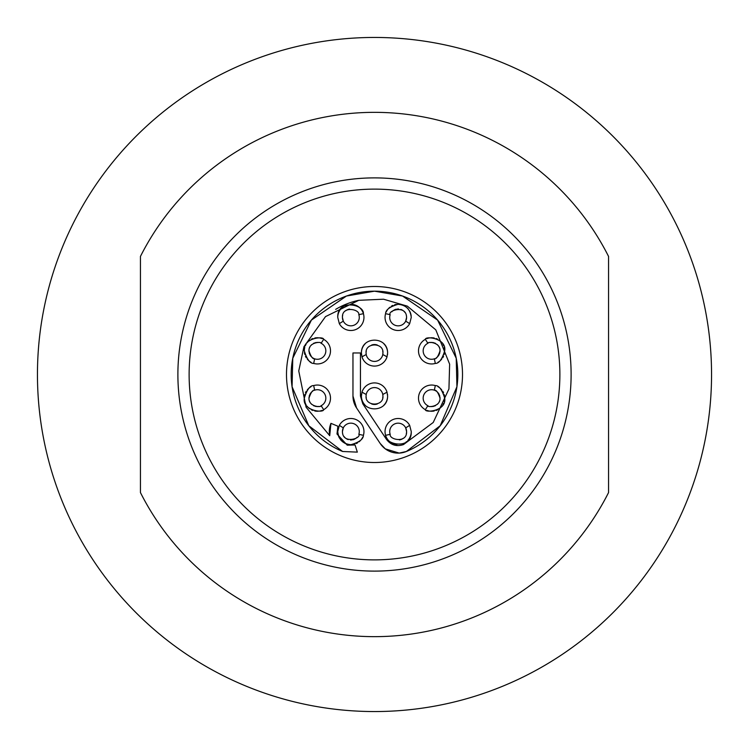 <?xml version="1.0" encoding="UTF-8"?>
<svg xmlns="http://www.w3.org/2000/svg" width="749" height="749" viewBox="0 0 749 749"><rect width="100%" height="100%" fill="white"/><g stroke="black" fill="none" stroke-linecap="round" stroke-linejoin="round"><path stroke-width="1.12" d="M286.493 374.5A88.008 88.008 0 0 0 374.5 462.507A88.008 88.008 0 0 0 462.507 374.5A88.008 88.008 0 0 0 374.5 286.493A88.008 88.008 0 0 0 286.493 374.5M426.733 410.321A13.107 13.107 0 0 0 427.838 410.705M428.044 410.761A13.107 13.107 0 0 0 429.168 411.032M430.694 411.22A13.107 13.107 0 0 0 431.78 411.257M432.398 411.229A13.107 13.107 0 0 0 434.205 410.995M436.012 410.489A13.107 13.107 0 0 0 437.753 409.712M439.335 408.72A13.107 13.107 0 0 0 440.73 407.54M441.189 407.072A13.107 13.107 0 0 0 441.919 406.211M442.893 404.778A13.107 13.107 0 0 0 443.67 403.234M444.232 401.614A13.107 13.107 0 0 0 444.541 400.144M444.578 399.91A13.107 13.107 0 0 0 444.7 398.15C446.788 410.911 425.301 413.167 425.32 409.656A61.793 61.793 0 0 0 427.838 405.696A8.426 8.426 0 0 0 428.082 405.808M444.578 396.371A13.107 13.107 0 0 0 444.204 394.573M443.567 392.832A13.107 13.107 0 0 0 442.706 391.203M441.648 389.752A13.107 13.107 0 0 0 441.077 389.106M440.44 388.478A13.107 13.107 0 0 0 437.875 386.643M385.679 435.646A13.107 13.107 0 0 0 395.004 444.316M395.182 444.354A13.107 13.107 0 0 0 396.876 444.634M406.033 442.06A13.107 13.107 0 0 0 406.576 441.629M407.868 440.384A13.107 13.107 0 0 0 408.477 439.654M409.02 438.914A13.107 13.107 0 0 0 411.257 431.593C411.941 450.355 384.817 444.784 385.576 435.291A61.793 61.793 0 0 0 390.163 434.28A8.426 8.426 0 0 0 390.22 434.448M437.912 362.338A13.107 13.107 0 0 0 440.459 360.503M441.086 359.885A13.107 13.107 0 0 0 441.657 359.239M442.715 357.788A13.107 13.107 0 0 0 443.577 356.159M444.204 354.417A13.107 13.107 0 0 0 444.578 352.61M428.082 343.192A8.426 8.426 0 0 0 423.166 350.85A8.426 8.426 0 0 0 434.28 358.837A61.793 61.793 0 0 1 435.291 363.424A13.107 13.107 0 0 1 425.32 339.344C425.413 335.805 446.788 338.155 444.7 350.85A13.107 13.107 0 0 0 444.578 349.09M444.513 348.669A13.107 13.107 0 0 0 444.232 347.396M443.68 345.785A13.107 13.107 0 0 0 442.912 344.24M441.938 342.808A13.107 13.107 0 0 0 441.208 341.947M440.758 341.488A13.107 13.107 0 0 0 439.363 340.299M437.791 339.306A13.107 13.107 0 0 0 436.058 338.529M434.261 338.024A13.107 13.107 0 0 0 432.463 337.771M432.004 337.752A13.107 13.107 0 0 0 430.759 337.771M429.224 337.958A13.107 13.107 0 0 0 428.091 338.22M427.876 338.286A13.107 13.107 0 0 0 426.761 338.67M411.164 315.872A13.107 13.107 0 0 0 410.452 312.885M410.293 312.473A13.107 13.107 0 0 0 409.469 310.807M408.439 309.29A13.107 13.107 0 0 0 407.259 307.989M405.958 306.884A13.107 13.107 0 0 0 405.424 306.51M404.544 305.976A13.107 13.107 0 0 0 403.037 305.246M401.464 304.731A13.107 13.107 0 0 0 399.947 304.431M399.807 304.412A13.107 13.107 0 0 0 398.075 304.3M396.315 304.431A13.107 13.107 0 0 0 394.554 304.806M392.888 305.405A13.107 13.107 0 0 0 391.343 306.21M389.929 307.202A13.107 13.107 0 0 0 388.694 308.335M387.664 309.543A13.107 13.107 0 0 0 386.25 311.912M363.321 313.354A13.107 13.107 0 0 0 353.996 304.684M353.818 304.646A13.107 13.107 0 0 0 352.124 304.366M342.967 306.94A13.107 13.107 0 0 0 342.424 307.371M341.132 308.616A13.107 13.107 0 0 0 340.523 309.346M339.98 310.086A13.107 13.107 0 0 0 337.743 317.407C337.059 298.645 364.183 304.216 363.424 313.709A61.793 61.793 0 0 0 358.837 314.72A8.426 8.426 0 0 0 358.78 314.552M304.422 352.629A13.107 13.107 0 0 0 304.796 354.427M305.433 356.168A13.107 13.107 0 0 0 306.294 357.797M307.352 359.248A13.107 13.107 0 0 0 307.923 359.894M308.56 360.522A13.107 13.107 0 0 0 311.125 362.357M322.267 338.679A13.107 13.107 0 0 0 321.162 338.295M320.956 338.239A13.107 13.107 0 0 0 319.832 337.968M318.306 337.78A13.107 13.107 0 0 0 317.22 337.743M316.602 337.771A13.107 13.107 0 0 0 314.795 338.005M312.988 338.511A13.107 13.107 0 0 0 311.247 339.288M309.665 340.28A13.107 13.107 0 0 0 308.27 341.46M307.811 341.928A13.107 13.107 0 0 0 307.081 342.789M306.107 344.222A13.107 13.107 0 0 0 305.33 345.766M304.768 347.386A13.107 13.107 0 0 0 304.459 348.856M304.422 349.09A13.107 13.107 0 0 0 304.3 350.85C302.212 338.089 323.699 335.833 323.68 339.344A61.793 61.793 0 0 0 321.162 343.304A8.426 8.426 0 0 0 320.918 343.192M320.918 405.808A8.426 8.426 0 0 0 321.162 405.696A61.793 61.793 0 0 0 323.68 409.656C323.587 413.195 302.212 410.845 304.3 398.15A13.107 13.107 0 0 0 304.422 399.91M304.487 400.331A13.107 13.107 0 0 0 304.768 401.604M305.32 403.215A13.107 13.107 0 0 0 306.088 404.76M307.062 406.192A13.107 13.107 0 0 0 307.792 407.053M308.242 407.512A13.107 13.107 0 0 0 309.637 408.701M311.209 409.694A13.107 13.107 0 0 0 312.942 410.471M314.739 410.976A13.107 13.107 0 0 0 316.537 411.229M316.996 411.248A13.107 13.107 0 0 0 318.241 411.229M319.776 411.042A13.107 13.107 0 0 0 320.909 410.78M321.124 410.714A13.107 13.107 0 0 0 322.239 410.33M311.088 386.662A13.107 13.107 0 0 0 308.541 388.497M307.914 389.115A13.107 13.107 0 0 0 307.343 389.761M306.285 391.212A13.107 13.107 0 0 0 305.423 392.841M304.796 394.583A13.107 13.107 0 0 0 304.422 396.39M337.836 433.128A13.107 13.107 0 0 0 338.548 436.115M338.707 436.527A13.107 13.107 0 0 0 339.531 438.193M340.561 439.71A13.107 13.107 0 0 0 341.741 441.011M343.042 442.116A13.107 13.107 0 0 0 343.576 442.49M344.456 443.024A13.107 13.107 0 0 0 345.963 443.754M347.536 444.269A13.107 13.107 0 0 0 349.053 444.569M349.193 444.588A13.107 13.107 0 0 0 350.925 444.7M352.685 444.569A13.107 13.107 0 0 0 354.446 444.194M356.112 443.595A13.107 13.107 0 0 0 357.657 442.79M359.071 441.798A13.107 13.107 0 0 0 360.306 440.665M361.336 439.457A13.107 13.107 0 0 0 362.75 437.088M385.201 403.599A13.107 13.107 0 0 0 387.608 396.034C387.739 413.12 361.261 413.12 361.392 396.034A13.107 13.107 0 0 0 363.799 403.599M363.958 403.823A13.107 13.107 0 0 0 365.109 405.181M383.891 405.181A13.107 13.107 0 0 0 385.042 403.823M387.57 395.098A13.107 13.107 0 0 0 387.486 394.227M386.999 392.092A13.107 13.107 0 0 0 386.99 392.045L387.608 396.034M361.514 394.227A13.107 13.107 0 0 0 361.43 395.098M361.43 353.903A13.107 13.107 0 0 0 361.514 354.773M362.001 356.908A13.107 13.107 0 0 0 362.01 356.955L361.392 352.966C361.261 335.88 387.739 335.88 387.608 352.966A13.107 13.107 0 0 0 385.201 345.401M387.486 354.773A13.107 13.107 0 0 0 387.57 353.903M385.042 345.177A13.107 13.107 0 0 0 383.891 343.819M365.109 343.819A13.107 13.107 0 0 0 363.958 345.177M363.799 345.401A13.107 13.107 0 0 0 361.392 352.966M335.655 309.374A75.836 75.836 0 0 1 358.752 300.321L325.525 316.602L303.954 346.675L298.748 370.942L306.088 407.213L329.719 435.703A21.534 21.534 0 0 1 330.955 423.344L337.874 426.218A14.044 14.044 0 0 0 337.865 426.237M358.752 300.321L383.544 299.207L407.362 306.154L435.796 329.85L449.634 364.173L448.941 388.974L433.222 422.483L403.524 444.56A14.044 14.044 0 0 1 403.505 444.569L403.486 444.578M403.524 444.56C396.596 446.881 390.912 445.149 386.456 439.363L386.475 439.391A14.044 14.044 0 0 1 386.456 439.363L362.806 403.814L360.456 396.034A14.044 14.044 0 0 1 360.456 396.034L360.456 352.966L352.966 352.966L352.966 396.034A21.534 21.534 0 0 0 352.966 396.071L356.571 407.962A21.534 21.534 0 0 1 352.966 396.071M406.389 451.488A21.534 21.534 0 0 1 380.22 443.511L385.295 448.866L399.189 453.098L406.389 451.488A83.326 83.326 0 0 0 456.927 386.727L440.187 425.76L406.389 451.488M342.611 451.488A83.326 83.326 0 0 1 346.431 296.042A83.326 83.326 0 0 1 456.927 386.727L456.225 358.247L437.594 320.076L402.569 296.042L374.5 291.174L346.431 296.042L311.406 320.076L292.775 358.247L292.073 386.727L308.813 425.76L342.611 451.488L357.329 452.124L355.073 444.981L347.311 445.178A14.044 14.044 0 0 1 347.218 445.149L337.022 434.027A14.044 14.044 0 0 1 337.003 433.933L337.874 426.218M406.211 429.149A8.426 8.426 0 0 0 389.723 431.593A8.426 8.426 0 0 0 390.163 434.28C389.049 439.841 407.222 443.539 406.576 431.593A8.426 8.426 0 0 0 406.52 430.638M406.492 430.432A8.426 8.426 0 0 0 406.23 429.205M399.404 439.916A8.426 8.426 0 0 0 403.243 438.296M406.314 433.671A8.426 8.426 0 0 0 406.51 432.613M439.972 399.011A8.426 8.426 0 0 0 439.944 397.045M439.738 395.987A8.426 8.426 0 0 0 439.41 395.013M439.008 394.152A8.426 8.426 0 0 0 438.025 392.71M437.472 392.111A8.426 8.426 0 0 0 436.91 391.615M436.349 391.193A8.426 8.426 0 0 0 434.682 390.304M434.542 390.257A8.426 8.426 0 0 0 423.166 398.15A8.426 8.426 0 0 0 427.838 405.696C427.183 407.531 440.487 407.1 440.019 398.15C438.146 392.439 436.236 389.78 434.28 390.163A61.793 61.793 0 0 0 435.291 385.576A13.107 13.107 0 0 0 425.32 409.656M431.293 406.567A8.426 8.426 0 0 0 432.051 406.557M432.856 406.482A8.426 8.426 0 0 0 433.69 406.304M434.57 406.033A8.426 8.426 0 0 0 435.478 405.621M437.266 404.366A8.426 8.426 0 0 0 438.043 403.571M439.176 401.81A8.426 8.426 0 0 0 439.56 400.893M439.953 351.899A8.426 8.426 0 0 0 439.972 349.98M439.551 348.107A8.426 8.426 0 0 0 439.176 347.19M438.671 346.291A8.426 8.426 0 0 0 437.257 344.615M435.459 343.37A8.426 8.426 0 0 0 434.551 342.967M433.671 342.686A8.426 8.426 0 0 0 432.838 342.518M432.042 342.443A8.426 8.426 0 0 0 429.926 342.593M425.32 339.344A61.793 61.793 0 0 1 427.838 343.304C427.183 341.469 440.468 341.881 440.019 350.85C438.146 356.561 436.227 359.23 434.28 358.837A8.426 8.426 0 0 0 434.813 358.64M436.115 357.956A8.426 8.426 0 0 0 436.761 357.507M437.201 357.142A8.426 8.426 0 0 0 437.716 356.646M438.212 356.065A8.426 8.426 0 0 0 438.642 355.457M438.802 355.204A8.426 8.426 0 0 0 439.111 354.651M439.476 353.818A8.426 8.426 0 0 0 439.766 352.891M406.52 316.471A8.426 8.426 0 0 0 406.351 315.498M405.069 312.605A8.426 8.426 0 0 0 403.617 310.994M402.719 310.339A8.426 8.426 0 0 0 402.157 310.002M401.773 309.805A8.426 8.426 0 0 0 400.781 309.403M398.58 309A8.426 8.426 0 0 0 397.429 309.019M396.296 309.187A8.426 8.426 0 0 0 395.481 309.421M395.266 309.487A8.426 8.426 0 0 0 394.386 309.871M393.628 310.301A8.426 8.426 0 0 0 392.972 310.76M392.392 311.256A8.426 8.426 0 0 0 391.886 311.771M406.52 318.362A8.426 8.426 0 0 0 406.576 317.407L405.696 321.162A61.793 61.793 0 0 1 409.656 323.68A13.107 13.107 0 0 1 385.576 313.709A61.793 61.793 0 0 1 390.163 314.72A8.426 8.426 0 0 0 396.221 325.618A8.426 8.426 0 0 0 406.211 319.851M406.23 319.795A8.426 8.426 0 0 0 406.492 318.559M349.596 309.084A8.426 8.426 0 0 0 345.757 310.704M342.686 315.329A8.426 8.426 0 0 0 342.49 316.387M342.789 319.851A8.426 8.426 0 0 0 359.277 317.407A8.426 8.426 0 0 0 358.837 314.72C359.951 309.159 341.778 305.461 342.424 317.407A8.426 8.426 0 0 0 342.48 318.362M342.508 318.568A8.426 8.426 0 0 0 342.77 319.795M317.707 342.433A8.426 8.426 0 0 0 316.949 342.443M316.144 342.518A8.426 8.426 0 0 0 315.31 342.696M314.43 342.967A8.426 8.426 0 0 0 313.522 343.379M311.734 344.634A8.426 8.426 0 0 0 310.957 345.429M309.824 347.19A8.426 8.426 0 0 0 309.44 348.107M309.028 349.989A8.426 8.426 0 0 0 309.056 351.955M309.262 353.013A8.426 8.426 0 0 0 309.59 353.987M309.992 354.848A8.426 8.426 0 0 0 310.975 356.29M311.528 356.889A8.426 8.426 0 0 0 312.09 357.385M312.651 357.807A8.426 8.426 0 0 0 314.318 358.696M314.458 358.743A8.426 8.426 0 0 0 314.72 358.837A61.793 61.793 0 0 0 313.709 363.424A13.107 13.107 0 0 0 323.68 339.344M309.047 397.101A8.426 8.426 0 0 0 308.981 398.15C308.532 407.119 321.817 407.531 321.162 405.696A8.426 8.426 0 0 0 325.834 398.15A8.426 8.426 0 0 0 314.187 390.36M312.885 391.044A8.426 8.426 0 0 0 312.239 391.493M311.799 391.858A8.426 8.426 0 0 0 311.284 392.354M310.788 392.935A8.426 8.426 0 0 0 310.358 393.543M310.198 393.796A8.426 8.426 0 0 0 309.889 394.349M309.524 395.182A8.426 8.426 0 0 0 309.234 396.109M323.68 409.656A13.107 13.107 0 0 0 313.709 385.576A61.793 61.793 0 0 0 314.72 390.163C312.773 389.77 310.854 392.439 308.981 398.15A8.426 8.426 0 0 0 309.028 399.02M309.449 400.893A8.426 8.426 0 0 0 309.824 401.81M310.329 402.709A8.426 8.426 0 0 0 311.743 404.385M313.541 405.63A8.426 8.426 0 0 0 314.449 406.033M315.329 406.314A8.426 8.426 0 0 0 316.162 406.482M316.958 406.557A8.426 8.426 0 0 0 319.074 406.407M342.48 430.638A8.426 8.426 0 0 0 342.424 431.593C342.574 444.7 361.636 438.277 358.837 434.28A8.426 8.426 0 0 0 352.779 423.382A8.426 8.426 0 0 0 342.789 429.149M342.77 429.205A8.426 8.426 0 0 0 342.508 430.441M342.48 432.529A8.426 8.426 0 0 0 342.649 433.502M343.931 436.395A8.426 8.426 0 0 0 345.383 438.006M346.281 438.661A8.426 8.426 0 0 0 346.843 438.998M347.227 439.195A8.426 8.426 0 0 0 348.219 439.597M350.42 440A8.426 8.426 0 0 0 351.571 439.981M352.704 439.813A8.426 8.426 0 0 0 353.519 439.579M353.734 439.513A8.426 8.426 0 0 0 354.614 439.129M355.372 438.699A8.426 8.426 0 0 0 356.028 438.24M356.608 437.744A8.426 8.426 0 0 0 357.114 437.229M366.177 394.704A8.426 8.426 0 0 0 366.074 396.034C365.035 406.707 383.965 406.707 382.926 396.034A8.426 8.426 0 0 0 382.767 394.386A21.534 21.534 0 0 0 386.99 392.045A13.107 13.107 0 0 0 362.01 392.045A21.534 21.534 0 0 0 366.233 394.386A8.426 8.426 0 0 0 366.195 394.592M366.121 396.942A8.426 8.426 0 0 0 366.298 397.953M371.701 403.983A8.426 8.426 0 0 0 377.299 403.983M382.702 397.953A8.426 8.426 0 0 0 382.879 396.942M382.879 352.058A8.426 8.426 0 0 0 382.702 351.047M377.299 345.017A8.426 8.426 0 0 0 371.701 345.017M366.298 351.047A8.426 8.426 0 0 0 366.121 352.058M382.823 354.296A8.426 8.426 0 0 0 382.926 352.966C383.965 342.293 365.035 342.293 366.074 352.966A8.426 8.426 0 0 0 366.233 354.614A21.534 21.534 0 0 0 362.01 356.955A13.107 13.107 0 0 0 386.99 356.955A21.534 21.534 0 0 0 382.767 354.614A8.426 8.426 0 0 0 382.805 354.408M374.5 189.123A185.377 185.377 0 0 1 559.878 374.5A185.377 185.377 0 0 1 374.5 559.878A185.377 185.377 0 0 1 189.123 374.5A185.377 185.377 0 0 1 374.5 189.123M374.5 177.888A196.613 196.613 0 0 1 571.113 374.5A196.613 196.613 0 0 1 374.5 571.113A196.613 196.613 0 0 1 177.888 374.5A196.613 196.613 0 0 1 374.5 177.888M374.5 636.65A262.15 262.15 0 0 1 140.438 492.561L140.438 256.439A262.15 262.15 0 0 1 608.562 256.439L608.562 492.561A262.15 262.15 0 0 1 374.5 636.65M374.5 711.55A337.05 337.05 0 0 0 711.55 374.5A337.05 337.05 0 0 0 374.5 37.45A337.05 337.05 0 0 0 37.45 374.5A337.05 337.05 0 0 0 374.5 711.55M406.576 431.593L405.696 427.838A61.793 61.793 0 0 0 409.656 425.32A13.107 13.107 0 0 0 385.576 435.291M342.424 317.407L343.304 321.162A61.793 61.793 0 0 0 339.344 323.68A13.107 13.107 0 0 0 363.424 313.709M325.834 350.85A8.426 8.426 0 0 0 321.162 343.304C321.817 341.469 308.513 341.9 308.981 350.85C310.854 356.561 312.764 359.22 314.72 358.837A8.426 8.426 0 0 0 325.834 350.85M358.837 434.28A61.793 61.793 0 0 0 363.424 435.291A13.107 13.107 0 0 0 339.344 425.32A61.793 61.793 0 0 0 343.304 427.838L342.424 431.593M406.576 317.407C406.426 304.3 387.364 310.723 390.163 314.72M385.576 313.709C385.66 309.824 389.836 306.697 398.075 304.3C405.977 305.002 410.368 309.374 411.257 317.407L409.656 323.68M444.7 350.85C442.041 359.38 438.905 363.574 435.291 363.424M435.291 385.576C438.877 385.407 442.013 389.592 444.7 398.15M409.656 425.32L411.257 431.593M339.344 323.68L337.743 317.407M313.709 363.424C310.123 363.593 306.987 359.408 304.3 350.85M304.3 398.15C306.959 389.62 310.095 385.426 313.709 385.576M363.424 435.291C363.34 439.176 359.164 442.303 350.925 444.7C343.023 443.998 338.632 439.626 337.743 431.593L339.344 425.32M382.926 396.034L382.767 394.386A8.426 8.426 0 0 0 366.233 394.386L366.074 396.034M361.392 396.034L362.01 392.045M366.074 352.966L366.233 354.614A8.426 8.426 0 0 0 382.767 354.614L382.926 352.966M387.608 352.966L386.99 356.955M356.571 407.962L380.22 443.511M329.719 435.703L330.946 423.382"/></g></svg>
